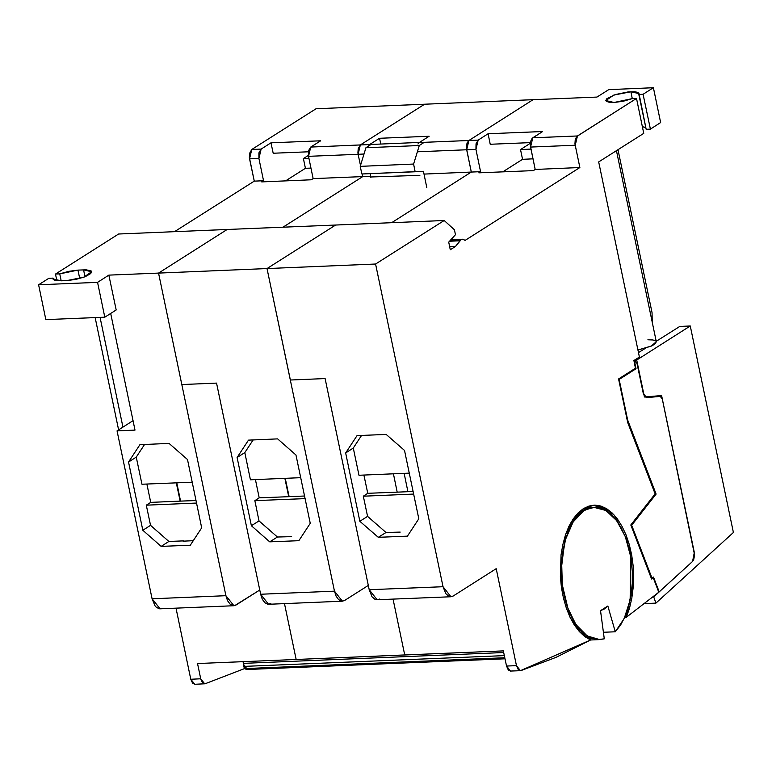 <?xml version="1.0" encoding="UTF-8"?>
<svg xmlns="http://www.w3.org/2000/svg" width="772" height="772" viewBox="0 0 772 772"><rect width="100%" height="100%" fill="white"/><g stroke="black" fill="none" stroke-linecap="round" stroke-linejoin="round"><path stroke-width="1.16" d="M196.02 500.507L180.156 501.163L196.02 500.507M180.561 501.144L176.74 482.828L180.561 501.144M310.962 168.113L305.432 168.344L303.396 158.588L308.925 158.356L303.396 158.588L308.356 155.442L303.396 158.588L305.432 168.344L310.962 168.113M146.294 505.187L150.694 502.389L180.156 501.163L176.325 482.847L180.156 501.163L150.694 502.389L146.863 484.073L150.694 502.389L146.294 505.187L196.561 503.093L146.294 505.187L150.511 525.394L168.894 541.5L150.511 525.394L146.294 505.187M192.189 482.182L141.923 484.276L136.248 457.101L144.547 444.45L136.248 457.101L128.538 461.994L142.81 530.277L150.511 525.394L142.81 530.277L128.538 461.994L139.935 444.643L169.078 443.437L187.461 459.533L201.724 527.826L190.337 545.177L161.184 546.383L168.894 541.5L183.466 540.892L168.894 541.5L161.184 546.383L142.81 530.277L161.184 546.383L190.337 545.177L201.724 527.826L187.461 459.533L169.078 443.437L139.935 444.643L128.538 461.994L136.248 457.101L141.923 484.276L192.189 482.182M183.099 541.124L193.27 540.699L183.099 541.124M273.192 153.281L308.346 151.823L273.192 153.281L271.011 142.83L320.631 140.765L310.72 147.056L308.549 150.743L308.51 156.349L313.162 178.65L311.328 179.818L261.718 181.883L311.328 179.818L313.162 178.65L308.51 156.349L358.121 154.284L360.341 144.991L310.72 147.056L308.51 156.349L358.121 154.284L360.485 165.575L358.121 154.284L360.485 165.575L358.121 154.284L363.998 154.043L358.121 154.284L357.909 152.885L358.121 154.284L360.341 144.991L424.552 104.239L316.018 108.755L424.552 104.239L360.341 144.991L358.169 148.678L357.909 152.885L358.169 148.678L360.341 144.991L424.552 104.239L533.095 99.723L424.552 104.239L360.341 144.991L310.72 147.056L320.631 140.765L271.011 142.83L261.1 149.121L258.938 152.808L258.89 158.414L263.551 180.716L261.718 181.883L263.551 180.716L254.249 181.102L249.588 158.8L258.89 158.414L261.1 149.121L251.797 149.507L249.588 158.8L258.89 158.414L263.551 180.716L254.249 181.102L174.501 231.706L254.249 181.102L249.375 157.401L249.636 153.194L251.797 149.507L261.1 149.121L271.011 142.83L273.192 153.281M285.669 180.88L305.432 168.344L285.669 180.88M53.432 279.618L53.114 278.103L48.877 278.277L38.6 284.8L45.876 319.637L104.799 317.186L116.176 309.968L108.891 275.131L97.523 282.349L104.799 317.186L97.523 282.349L38.6 284.8L45.876 319.637L104.799 317.186L116.176 309.968L108.891 275.131L158.511 273.066L227.132 229.516L118.599 234.032L55.478 274.089L59.714 273.906L77.982 270.103L83.569 269.872L85.007 276.752L83.569 269.872L91.675 271.763L83.704 277.235L66.681 280.583L61.104 280.815L52.988 278.914L53.114 278.103L53.432 279.618M79.728 278.46L77.982 270.103L79.728 278.46M61.162 280.815L59.714 273.906L61.162 280.815M56.867 280.709L55.478 274.089L59.714 273.906L68.718 271.319L77.982 270.103L86.184 269.853L91.183 271.02L91.675 271.754L90.758 273.597L85.074 276.723L76.032 279.348L66.681 280.583L57.35 280.757L54.638 280.255L53.181 279.339L53.114 278.103L48.877 278.277L38.6 284.8L97.523 282.349L108.891 275.131L158.511 273.066L225.916 595.714L158.511 273.066L227.132 229.516L118.599 234.032L55.478 274.089L56.867 280.709M204.715 683.828L194.795 684.243L190.819 679.225L175.977 608.153L190.819 679.225L200.749 678.81L197.564 663.573L296.178 659.471L284.511 603.636L296.178 659.471L197.564 663.573L200.749 678.81L201.473 681.078L203.895 683.702L205.284 683.731L244.618 668.552L205.284 683.731L204.715 683.828L200.749 678.81L190.819 679.225L192.653 683.201L194.853 684.243M316.018 108.755L251.797 149.507L316.018 108.755M362.232 173.97L362.782 176.585L313.162 178.65L362.782 176.585L283.034 227.19L362.782 176.585L283.034 227.19L362.782 176.585L362.232 173.97L362.782 176.585L370.647 176.257L362.782 176.585L362.232 173.97M159.331 608.78L156.32 607.274L154.969 605.74L152.113 598.783L117.026 430.834L133.045 420.672L117.026 430.834L135.013 430.091L110.647 313.471L135.013 430.091L117.026 430.834L152.113 598.783L225.916 595.714L227.586 600.693L230.124 604.206L233.134 605.711L234.678 605.634L259.759 590.02L236.164 604.987L233.868 605.74L225.916 595.714L152.113 598.783L160.065 608.818L233.829 605.75M100.042 317.388L122.951 427.08L100.042 317.388M227.132 229.516L158.511 273.066L267.044 268.55L158.511 273.066L181.806 384.562L158.511 273.066L227.132 229.516L335.666 224.999L227.132 229.516M304.554 495.991L288.689 496.647L304.554 495.991M289.104 496.628L285.273 478.312L289.104 496.628M300.723 477.665L250.456 479.759L244.782 452.585L253.091 439.934L244.782 452.585L237.072 457.478L248.468 440.127L277.621 438.921L295.994 455.026L277.621 438.921L248.468 440.127L237.072 457.478L251.344 525.771L259.045 520.878L254.828 500.671L259.228 497.872L288.689 496.647L284.868 478.331L288.689 496.647L259.228 497.872L255.407 479.557L259.228 497.872L254.828 500.671L305.094 498.577L254.828 500.671L259.045 520.878L277.428 536.984L259.045 520.878L251.344 525.771L269.717 541.876L251.344 525.771L237.072 457.478L244.782 452.585L250.456 479.759L300.723 477.665M291.633 536.608L277.428 536.984L269.717 541.876L277.428 536.984L291.633 536.608M419.254 142.54L429.164 136.248L379.544 138.313L380.75 144.055L379.544 138.313L429.164 136.248L419.254 142.54L468.874 140.475L533.095 99.723L468.874 140.475L466.664 149.778L471.316 172.069L466.664 149.778L475.967 149.382L478.177 140.089L468.874 140.475L533.095 99.723L596.968 97.069L533.095 99.723L468.874 140.475L466.703 144.161L466.664 149.778L417.343 151.823L466.664 149.778L468.874 140.475L419.254 142.54L417.961 143.959M370.801 177.01L419.872 175.302L370.801 177.01M379.544 138.313L369.643 144.605L368.205 146.275L369.643 144.605L360.341 144.991L369.643 144.605L379.544 138.313M310.267 523.319L298.87 540.661L269.717 541.876L298.87 540.661L310.267 523.319L295.994 455.026L310.267 523.319M342.363 601.234L268.598 604.302L260.647 594.266L334.45 591.198L267.044 268.55L290.34 380.046L325.07 378.598L369.18 589.75L442.993 586.681L445.84 593.639L448.667 596.196L451.755 596.602L453.241 595.955L450.935 596.717L442.993 586.681L375.588 264.034L267.044 268.55L335.666 224.999L267.044 268.55L290.34 380.046L325.07 378.598L369.18 589.75L442.993 586.681L375.588 264.034L444.209 220.483L335.666 224.999L267.044 268.55L375.588 264.034L444.209 220.483L454.457 229.766L455.47 234.649L448.715 242.09L450.317 249.752L455.461 246.5L449.69 246.731L455.461 246.5L461.116 239.754L450.443 240.198L461.116 239.754L459.967 240.806L449.487 241.24L459.967 240.806L455.461 246.5L450.317 249.752L448.715 242.09L455.47 234.649L454.457 229.766L444.209 220.483L335.666 224.999L267.044 268.55L334.45 591.198L336.129 596.177L338.657 599.69L341.678 601.195L344.708 600.471L342.401 601.234L334.45 591.198L260.647 594.266L216.536 383.115L260.647 594.266L262.326 599.246L264.854 602.758L267.865 604.264L270.895 603.55M344.708 600.471L368.292 585.504L344.708 600.471M471.316 172.069L423.982 174.038L471.316 172.069L391.568 222.674L471.316 172.069L391.568 222.674L471.316 172.069L480.618 171.683L471.316 172.069L466.664 149.778L475.967 149.382L480.618 171.683L478.785 172.851L533.365 170.583L535.199 169.415L530.325 145.715L530.586 141.508L532.062 138.41L542.658 131.53L532.757 137.821L530.538 147.114L575.198 145.261L577.408 135.959L532.757 137.821L577.408 135.959L636.485 98.469L632.249 98.642L613.991 102.454L605.875 100.553L613.846 95.091L630.869 91.743L632.307 98.642L630.869 91.743L638.975 93.644L646.135 129.3L638.859 94.454L643.095 94.281L650.371 129.127L646.135 129.3L650.371 129.127L660.649 122.603L653.373 87.757L643.095 94.281L650.371 129.127L660.649 122.603L653.373 87.757L608.712 89.62L653.373 87.757L643.095 94.281L638.859 94.454L638.791 93.219L637.334 92.302L634.613 91.8L627.926 91.965L615.255 94.618L606.792 98.719L605.875 100.553L606.367 101.306L609.166 102.271L613.991 102.454L623.255 101.238L632.249 98.642L636.485 98.469L576.723 136.547L575.246 139.645L574.986 143.853L579.859 167.553L535.199 169.415L530.538 147.114L575.198 145.261L579.859 167.553L465.14 240.353L463.132 239.291L461.116 239.754L462.611 239.262L465.14 240.353L579.859 167.553L535.199 169.415L533.365 170.583L478.785 172.851L480.618 171.683L475.967 149.382L476.006 143.775L478.177 140.089L488.087 133.797L478.177 140.089L468.874 140.475L467.079 142.945L466.442 148.369L471.316 172.069M216.536 383.115L181.806 384.562L216.536 383.115M393.044 599.12L404.711 654.955L296.178 659.471L284.511 603.636L296.178 659.471L503.325 650.854L404.711 654.955L393.044 599.12M510.543 671.109L508.333 670.067L506.509 666.091L516.429 665.676L518.263 669.652L520.975 670.598L556.072 657.31L590.561 639.998L579.386 631.612L570.026 617.175L560.385 576.645L565.529 534.832L573.22 518.9L583.371 508.651L594.064 505.139L604.515 507.493L614.348 515.213L629.064 543.845L633.532 581.924L626.324 617.311L624.731 617.368L626.324 617.311L658.796 592.192L626.324 617.311L629.479 608.288L631.786 598.358L633.175 587.772L633.619 576.819L633.108 565.779L631.641 554.933L629.277 544.578L626.063 534.967L622.078 526.379L617.446 519.006L612.273 513.071L606.696 508.7L600.867 506.036L594.932 505.129L589.046 506.007L583.371 508.651L578.045 512.984L573.22 518.9L569.003 526.253L565.529 534.832L562.865 544.414L561.09 554.769L560.385 576.645L561.466 587.608L563.473 598.194L566.349 608.133L570.026 617.175L574.416 625.069L579.386 631.612L584.809 636.63L590.561 639.998L520.405 670.694L516.429 665.676L506.509 666.091L503.325 650.854L506.509 666.091L510.485 671.109L520.405 670.694M594.006 507.349L581.943 510.813L594.16 507.349L605.933 510.524L616.703 520.666L625.291 536.646L630.734 556.708L630.193 599.96L624.278 618.372L615.332 631.805L607.863 605.981L600.519 610.633L604.331 608.992L607.863 605.981L615.332 631.805L620.63 625.05L625.108 616.519L628.62 606.502L631.033 595.347L632.278 583.429L632.297 571.183L631.1 559.005L628.726 547.329L625.252 536.55L620.804 527.044L615.535 519.141L609.619 513.11L603.27 509.153L596.698 507.407L590.136 507.947L583.806 510.736L577.929 515.696L572.708 522.634L568.317 531.329L564.911 541.481L562.605 552.723L561.485 564.689L561.582 576.954L562.904 589.094L565.393 600.703L568.964 611.366L573.499 620.727L578.846 628.456L584.809 634.294L591.198 638.039L597.769 639.554L604.322 638.791L599.661 639.563L587.164 635.954L575.893 624.538L567.246 606.744L562.296 584.8L561.669 561.437L565.442 539.57L573.142 521.94L583.806 510.736L581.943 510.813L570.962 522.519L576.674 515.136L581.943 510.813L587.569 508.217L592.365 507.426M575.285 626.372L591.062 638.733L585.292 636.022L579.791 631.592L575.285 626.372M645.817 127.785L642.381 126.685L644.61 127.148M650.092 396.962L660.272 396.374L662.26 398.883L694.337 552.443L692.561 561.408L659.172 591.863L653.498 577.089L659.172 591.863L692.561 561.408L693.671 559.854L694.617 555.058L662.26 398.883L661.45 397.011L660.224 396.374L646.521 397.628L643.24 393.363L636.977 363.39L635.182 361.412L636.977 363.39L643.24 393.363L644.62 396.538L646.704 397.619L660.224 396.374L650.092 396.962M413.088 491.474L397.223 492.131L413.088 491.474M407.934 491.687L404.113 473.371L407.934 491.687M634.073 361.46L635.182 361.412L634.565 361.798L636.022 368.765L619.144 379.477L627.597 419.958L656.084 494.07L631.689 525.288L651.973 578.054L653.498 577.089L651.25 578.083L651.973 578.054L631.689 525.288L630.965 525.317L631.689 525.288L656.084 494.07L654.965 494.119L656.084 494.07L627.182 419.978L618.729 379.496L636.022 368.765L634.555 368.833L636.022 368.765L634.15 361.817L635.182 361.412L634.073 361.46M532.998 158.878L522.509 159.312L520.473 149.556L530.962 149.121L520.473 149.556L530.306 143.312L520.473 149.556L522.509 159.312L532.998 158.878M409.266 473.159L358.999 475.243L353.315 448.069L361.624 435.418L353.315 448.069L345.615 452.961L359.877 521.254L367.588 516.362L363.361 496.155L367.771 493.356L397.223 492.131L393.402 473.815L397.223 492.131L367.771 493.356L363.94 475.041L367.771 493.356L363.361 496.155L413.628 494.061L363.361 496.155L367.588 516.362L385.961 532.468L367.588 516.362L359.877 521.254L345.615 452.961L357.002 435.611L386.154 434.404L404.528 450.51L418.8 518.803L404.528 450.51L386.154 434.404L357.002 435.611L345.615 452.961L353.315 448.069L358.999 475.243L409.266 473.159M400.176 532.091L385.961 532.468L400.176 532.091M490.268 144.258L530.383 142.588L490.268 144.258L488.087 133.797L542.658 131.53L488.087 133.797L490.268 144.258M502.746 171.857L522.509 159.312L502.746 171.857M604.322 638.791L600.519 610.633L604.322 638.791M615.332 631.805L603.443 632.297L615.332 631.805M652.022 312.679L652.263 322.271L652.022 312.679L617.976 149.681L652.022 312.679M639.399 357.079L633.889 360.572L635.491 368.234L633.889 360.572L639.399 357.079L598.638 161.956L643.771 133.315L598.638 161.956L639.399 357.079M647.862 339.757L652.89 339.941L655.804 340.954M656.325 341.735L655.37 343.646L651.935 345.827L637.923 350.044L651.201 346.165L656.325 341.735L616.413 150.675M596.968 97.069L608.712 89.62L596.968 97.069M589.596 639.563L591.062 638.733L589.596 639.563M593.137 505.206L605.509 509.211L616.674 520.617L610.411 513.148M652.118 577.967L653.315 577.919L651.597 579L630.84 524.989L655.1 493.935L627.8 422.902L618.613 378.946L635.491 368.234L618.613 378.946L627.8 422.902L655.1 493.935L630.84 524.989L651.597 579L653.315 577.919L652.118 577.967M418.8 518.803L407.404 536.144L378.261 537.36L385.961 532.468L378.261 537.36L359.877 521.254L378.261 537.36L407.404 536.144L418.8 518.803M643.771 133.315L636.485 98.469L643.771 133.315M658.796 592.192L653.315 577.919L658.796 592.192M516.429 665.676L496.174 568.713L516.429 665.676M453.241 595.955L496.174 568.713L453.241 595.955M376.408 599.747L374.864 599.265L372.036 596.708L369.18 589.75L377.132 599.786L450.906 596.717M377.952 599.67L379.438 599.033M503.662 652.494L243.855 663.302L242.823 661.691L243.855 663.302L503.662 652.494M243.547 664.509L244.454 666.159L245.535 666.352L245.998 668.562L244.058 667.298L245.998 668.562L504.772 657.792L245.998 668.562L246.799 669.565L245.535 666.352L504.309 655.582L245.535 666.352L243.759 665.512L243.855 663.302M246.799 669.565L504.984 658.825L246.799 669.565L244.743 668.706L244.029 666.728M413.589 164.098L415.191 171.76L361.856 173.98L360.254 166.318L413.589 164.098L360.254 166.318L365.928 147.722L371.071 144.46L419.399 142.453L371.071 144.46L365.928 147.722L419.264 145.503L365.928 147.722L360.254 166.318L361.856 173.98L423.403 171.287L426.829 187.664L423.403 171.287L415.191 171.76L413.589 164.098L419.264 145.503L413.589 164.098M424.262 142.328L419.264 145.503L424.262 142.328M370.869 177.338L370.097 173.642L370.869 177.338M653.556 596.553L655.939 603.164L644.716 603.636L655.939 603.164L733.4 532.516L690.264 326.025L679.717 326.469L656.248 341.359L679.717 326.469L690.264 326.025L636.688 360.022L634.613 360.109L636.688 360.022L644.417 397.011L636.688 360.022L690.264 326.025L733.4 532.516L655.939 603.164L653.556 596.553M694.337 552.443L692.561 561.408L654.048 596.534L692.561 561.408L693.671 559.854L694.617 555.058L661.575 395.592L644.417 397.011L661.575 395.592L694.337 552.443M645.286 348.317L638.473 352.64L645.286 348.317M95.139 317.591L118.589 429.85M599.535 639.573L590.435 639.949M462.582 239.262L450.838 239.745M653.45 396.654L660.263 396.374M243.595 665.088L244.058 667.298"/></g></svg>
